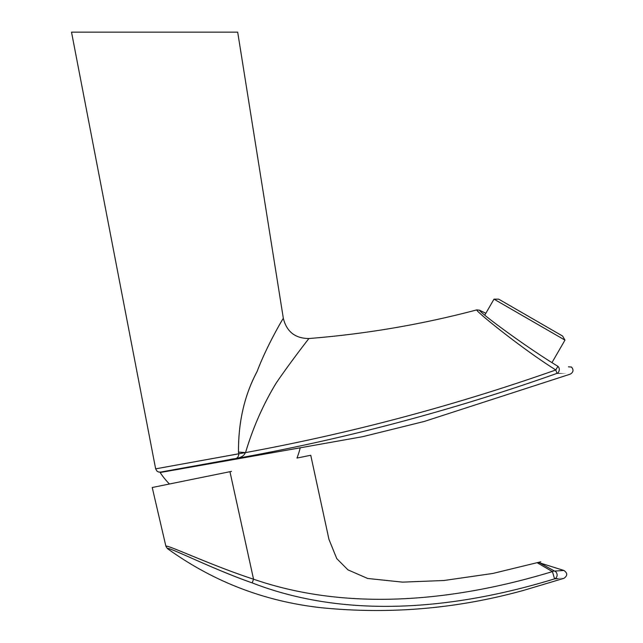 <?xml version="1.0" encoding="UTF-8"?>
<svg xmlns="http://www.w3.org/2000/svg" width="643" height="643" viewBox="0 0 643 643"><rect width="100%" height="100%" fill="white"/><g stroke="black" fill="none" stroke-linecap="round" stroke-linejoin="round"><path stroke-width="0.96" d="M494.001 299.148L564.964 340.123L562.617 336.056L498.695 299.148L494.001 299.148L484.854 315.006M300.201 447.825L160.139 472.525A77.578 77.578 0 0 0 169.447 484.01M552.425 571.587A4.123 3.03 -62.3 0 1 554.571 571.08C566.837 570.269 566.829 570.269 554.547 571.08L539.598 562.826L554.571 571.08A4.123 3.786 85.7 0 1 554.571 578.869L552.425 571.587L537.299 562.802L552.409 571.595C455.035 601.213 348.482 612.023 253.551 579.198L229.953 471.697L152.23 487.507L165.894 546.261L167.437 548.592C213.685 581.931 265.221 601.663 322.055 607.804C390.333 614.531 457.607 608.696 523.86 590.298L563.975 578.306C567.64 575.678 567.632 573.074 563.935 570.478L539.598 562.834L537.226 562.794M554.547 578.869C566.893 578.105 566.901 578.105 554.571 578.869C456.056 609.066 347.324 619.852 252.177 582.88C212.552 569.111 167.678 546.22 167.437 548.592C167.381 546.1 212.094 568.878 252.193 582.888L253.551 579.198C211.651 565.639 165.878 543.857 165.894 546.261C166.111 543.93 211.957 565.744 253.567 579.206M300.193 447.866A77.578 77.578 0 0 1 296.97 458.065L310.746 455.26L328.967 539.405L336.747 558.582L347.935 569.851L367.651 578.467L402.558 582.132L443.959 580.5L492.803 573.46L540.779 561.797M231.472 471.391L229.953 471.697M556.082 570.968L555.094 571.04M554.861 578.845L557.77 578.636M163.089 472.002L158.725 472.058L156.964 471.15L155.646 468.843L71.518 32.15L237.693 32.15L283.338 318.349C286.649 331.7 295.185 338.427 308.945 338.523C365.714 334.014 421.631 324.482 476.688 309.918L479.517 310.191L485.835 313.294M555.809 369.966L557.907 366.317A4.123 3.681 92.6 0 1 559.265 370.151A4.123 3.681 92.6 0 1 556.942 373.398L555.809 369.966C522.646 349.197 476.64 312.048 476.688 309.918C476.664 312.096 522.855 349.326 555.809 369.966C454.537 405.653 351.118 433.189 245.562 452.592L238.497 452.093C238.256 422.089 244.436 395.252 257.071 371.606C266.226 347.099 282.478 319.225 283.338 318.349C282.663 318.944 266.347 346.794 257.176 371.332C244.525 394.955 238.296 421.872 238.497 452.093L238.698 453.797L245.554 452.592C253.037 427.474 263.292 404.23 276.313 382.866C289.977 362.829 308.23 339.279 308.945 338.523C308.037 339.528 289.808 363.054 276.16 383.091C263.172 404.487 252.964 427.667 245.538 452.616M238.706 453.821L155.646 468.843L238.698 453.797C238.85 457.76 235.933 459.649 229.953 459.464L229.969 459.536C233.586 458.435 242.95 458.877 245.329 452.712M557.907 366.317C524.897 346.264 479.429 312.394 479.517 310.191C479.405 312.345 524.704 346.143 557.907 366.317C575.919 367.225 575.919 367.225 557.907 366.317M556.942 373.398C574.665 374.347 574.665 374.347 556.951 373.398C450.325 411.182 341.337 439.933 229.985 459.641L160.404 472.115L229.977 459.568M568.428 366.815L571.482 367.024C573.829 369.854 573.435 372.225 570.293 374.138L424.316 421.438L362.676 436.677L290.813 449.481M564.964 340.123L552.064 362.467M163.234 471.978L162.727 472.066M160.404 472.115L229.969 459.552"/></g></svg>
